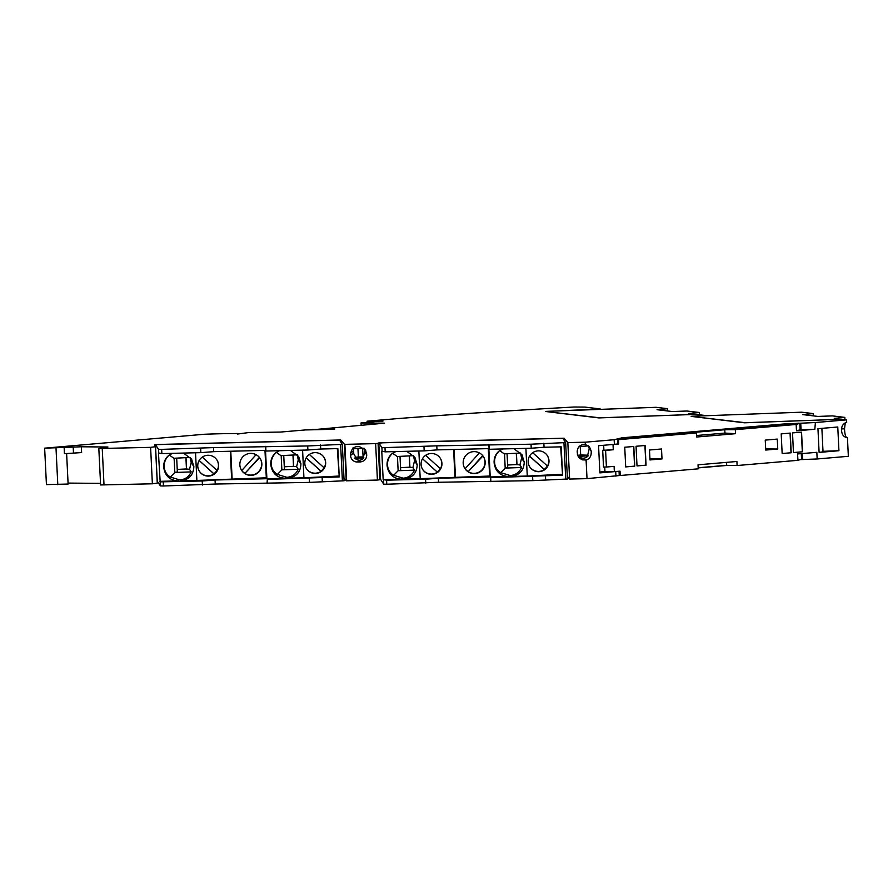 <?xml version="1.0" encoding="UTF-8"?>
<svg xmlns="http://www.w3.org/2000/svg" width="893" height="893" viewBox="0 0 893 893"><rect width="100%" height="100%" fill="white"/><g stroke="black" fill="none" stroke-linecap="round" stroke-linejoin="round"><path stroke-width="1.34" d="M693.247 414.464L599.806 417.824L546.17 411.573M546.159 411.372L656.098 407.308L667.629 408.693L657.047 409.708L672.373 411.55L686.884 411.014L699.286 412.499L688.704 413.515L693.247 414.363M667.741 410.992L667.629 408.693M699.398 414.787L699.286 412.499M838.806 419.342L745.365 422.713L691.729 416.451M691.718 416.261L801.657 412.198L813.177 413.582L802.595 414.586L817.932 416.428L832.432 415.892L844.845 417.388L834.263 418.393L838.806 419.241M813.289 415.87L813.177 413.582M844.957 419.665L844.845 417.388M382.941 421.105L367.101 421.195L397.24 418.627A463.768 21.186 177.2 0 1 574.188 407.007L584.904 407.096L600.219 408.938L545.612 411.506L598.924 417.913L695.982 414.374L705.068 415.468L691.171 416.384L744.483 422.802L841.429 419.241L846.564 419.866L815.376 422.534L783.407 424.019L621.986 437.816L614.161 439.724L585.228 442.191L585.339 444.558L589.391 446.645L591.177 450.976C591.579 455.821 589.882 458.823 586.098 459.995L587.014 478.637L569.611 479.061L567.289 476.349M382.918 420.782L361.04 422.969L384.548 423.17L312.26 429.801M237.616 434.031L248.444 432.592L280.502 432.056L305.35 429.935A140.871 6.441 177.2 0 0 332.151 429.265L334.752 429.042L331.102 429.008A135.077 6.173 177.2 0 1 313.644 429.455L312.237 429.41M237.594 433.518L224.656 433.663A55.076 2.512 177.2 0 0 204.24 434.266L44.65 448.174L81.341 446.779L107.908 447.002L98.822 448.52L150.604 447.36L155.494 446.712L154.589 444.703L160.372 444.413L340.735 439.981L344.497 444.368L375.629 443.62L383.711 442.649L564.063 438.217L567.836 442.615L585.228 442.191M66.618 453.51L68.114 484.039L46.436 484.609L44.65 448.174M698.181 467.753L726.522 465.331L737.105 465.521L797.918 460.319L797.605 453.957L816.838 452.316L817.162 458.969L848.35 456.301L847.435 437.67C845.805 437.916 844.834 434.969 844.51 428.819L845.291 422.824M817.162 458.969L800.206 459.627M698.181 467.899L727.918 465.353M619.842 475.489L587.014 478.637M425.76 483.269L425.559 479.217L438.385 478.235L438.575 482.276L386.781 484.229L383.7 484.151L380.574 479.34L379.838 479.374M375.629 443.62L377.415 480.054L379.86 479.731L378.074 443.296M377.415 480.054L346.272 480.814L343.961 478.101M202.421 485.033L202.22 480.981L215.046 479.999L215.246 484.039L163.452 485.993L160.372 485.915L157.168 481.104M150.604 447.36L152.379 483.794L157.268 483.146L155.494 446.712M152.379 483.794L100.608 484.955L98.822 448.52M68.069 483.091L100.529 483.37M617.286 439.01L798.945 423.159M798.967 423.561L796.165 424.465L796.478 430.828L814.84 429.254L800.128 429.812L799.815 423.55M617.498 439.646L618.481 439.646L618.693 443.977L614.384 444.346L617.71 443.966L618.068 439.155M765.245 440.115L765.736 450.05L777.758 449.023L777.267 439.088L765.245 440.115M649.49 450.005L649.981 459.94L662.003 458.913L661.512 448.978L649.49 450.005M815.376 422.534L814.84 429.254M618.481 439.646L696.473 432.982L696.674 437.012L735.542 433.697L735.341 429.656L796.165 424.465M613.022 444.468L613.29 449.748L605.599 450.407L606.414 467.017L614.094 466.358L614.362 471.649L599.884 472.888L598.556 445.696L613.022 444.468M619.039 471.247L619.251 475.478L620.233 475.5L620.021 471.169L615.712 471.537L615.936 476.159M620.233 475.5L698.237 468.836L698.036 464.806L736.904 461.48L737.105 465.521M624.743 447.237L625.703 466.905L634.744 466.135L633.784 446.467L624.743 447.237M792.504 432.904L793.464 452.572L802.506 451.802L801.546 432.134L792.504 432.904M645.092 445.495L636.05 446.277L637.01 465.934L646.052 465.164L645.092 445.495M790.238 433.094L781.196 433.875L782.156 453.532L791.198 452.762L790.238 433.094M777.758 449.023L765.681 448.922M662.003 458.913L649.925 458.812M837.768 426.999L817.955 428.696L819.104 452.416L838.929 450.719L837.768 426.999M846.564 419.866L846.687 422.233C843.316 423.505 841.597 425.95 841.53 429.589C841.597 434.456 843.572 437.146 847.435 437.67M821.873 428.361L823.022 451.847L819.104 452.416M823 451.311L838.929 450.719M801.289 453.644L801.557 459.203L797.918 460.319M696.473 432.982L686.795 432.993L724.781 429.745L735.341 429.656M81.341 446.779L81.62 452.572L64.441 453.7L64.151 447.906M104.012 484.988L102.237 448.543M344.497 444.368L346.272 480.814M346.663 480.814L344.877 444.368M350.391 453.499L352.713 448.119L356.061 446.701L359.366 446.623L365.538 449.871L366.733 454.95C366.521 459.102 364.311 461.435 360.125 461.949L356.809 462.027C353.115 461.502 351.005 459.326 350.491 455.53L350.391 453.499L353.528 450.887L353.606 449.525L353.751 453.834L353.639 452.907L350.491 455.53M353.528 450.887L353.639 452.907M353.751 453.834L355.749 457.238L358.361 456.982L357.959 448.554M353.606 449.525L353.773 448.766M353.762 447.404L353.048 448.799L364.087 448.253M356.809 462.027L358.908 460.286L354.376 458.377L363.897 457.897L363.284 456.948L358.361 456.982M363.127 456.948L362.58 448.319M354.376 458.377L355.749 457.238M363.897 457.897A6.854 6.843 -33 0 1 359.042 460.286L358.908 460.286M364.478 448.587L364.924 452.159L363.284 456.948M340.836 442.08L340.735 439.981M564.175 440.316L564.063 438.217M567.836 442.615L569.611 479.061M586.098 459.995L582.348 459.85L579.345 458.109L577.615 455.408L577.179 451.657C577.604 446.757 580.327 444.39 585.339 444.558M726.377 462.384L726.522 465.331M606.414 467.017L603.523 467.072L602.697 450.306L613.29 449.748M602.697 450.306L605.599 450.407M599.839 472.006L604.952 471.571L604.728 467.05M603.902 450.195L603.668 445.261M604.952 471.571L614.362 471.649M577.414 454.682L578.463 456.334L588.23 455.843L587.694 455.173L589.224 448.699L588.576 446.187M588.532 445.864L579.01 446.667M580.227 446.612L580.684 454.995L577.927 455.263M587.694 455.173L580.684 454.995M578.463 456.334C581.856 459.002 585.116 458.835 588.23 455.843M361.14 425.168L361.04 422.969M367.101 421.195L367.157 422.445M625.703 466.883L634.566 466.135L633.606 446.478M793.464 452.55L802.327 451.802L801.367 432.145M637.01 465.923L645.873 465.164L644.913 445.518M782.156 453.521L791.019 452.762L790.059 433.116M617.71 443.966L618.693 443.977M796.478 430.828L800.128 429.812M735.542 433.697L724.949 433.083L724.781 429.745M696.607 435.505L724.949 433.083M436.8 445.841L531.034 444.201L565.637 442.582L562.858 438.307L378.788 442.895L381.914 447.717L436.8 445.841L437.001 449.893L488.839 448.61L490.224 476.951L438.385 478.235M380.574 479.34L378.788 442.895M567.423 479.028L565.637 442.582L567.423 479.028L532.808 480.635L438.575 482.276M499.488 450.731C496.106 453.957 494.465 457.718 494.566 461.994L494.599 462.574C494.923 466.894 496.954 470.254 500.727 472.654L510.238 475.567C515.462 475.109 519.246 472.419 521.59 467.497L505.192 468.088L504.512 453.856L520.697 453.041M418.85 451.01L420.212 478.681L489.632 476.047L490.224 476.951L508.318 476.516C500.091 475.869 495.358 471.359 494.13 462.965L494.108 462.384C493.996 457.83 495.604 454.091 498.93 451.166L502.804 448.945M423.974 446.835L424.175 450.876L385.196 451.836L381.78 451.244L383.164 479.586L386.58 480.177L425.559 479.217M395.744 451.579L391.871 453.8C388.544 456.725 386.937 460.464 387.049 465.019L387.071 465.599C388.299 473.993 393.032 478.503 401.258 479.15L383.164 479.586M420.212 478.681L403.759 479.083C412.276 478.034 416.752 473.29 417.198 464.851L414.91 457.339L406.75 451.311M398.133 470.723L414.531 470.131C412.186 475.054 408.402 477.744 403.189 478.201L393.668 475.288L398.133 470.723L397.452 456.49L413.649 455.676M543.859 443.207L544.049 447.259L561.195 446.835L562.579 475.176L490.659 477.621L490.86 481.673M562.579 475.176L560.67 446.846M525.91 448.375L527.272 476.047L562.01 474.306M527.272 476.047L510.818 476.449C519.335 475.4 523.811 470.656 524.247 462.217L521.97 454.704L513.81 448.677M490.424 481.003L490.659 477.621M532.619 476.583L532.808 480.635M545.444 475.601L545.634 479.641M539.082 471.683A10.437 10.415 -33 0 1 528.154 461.793A10.437 10.415 -33 0 1 547.32 455.586A10.437 10.415 -33 0 1 539.082 471.683M529.527 456.1L544.373 469.539A10.437 10.415 -33 0 1 529.739 466.827M529.549 456.044L544.25 469.35A10.437 10.415 -33 0 0 547.331 465.956M532.663 452.684L547.487 466.101A10.437 10.415 -33 0 0 547.23 455.452M488.292 448.632L489.632 476.047M474.719 473.603A11.017 10.995 -33 0 1 464.382 457.618A11.017 10.995 -33 0 1 483.414 456.613A11.017 10.995 -33 0 1 474.719 473.603M455.486 477.755L454.102 449.469M482.711 455.642L468.289 471.56A11.017 10.995 -33 0 1 464.862 468.479M468.289 471.56L482.946 455.932M483.325 456.479A11.017 10.995 -33 0 1 468.49 471.884M479.418 452.93L465.063 468.769M454.95 476.94L453.611 449.48M432.022 474.317A10.437 10.415 -33 0 1 421.094 464.427A10.437 10.415 -33 0 1 440.26 458.221A10.437 10.415 -33 0 1 432.022 474.317M422.467 458.734L437.313 472.174A10.437 10.415 -33 0 1 422.679 469.461M422.489 458.678L437.19 471.984A10.437 10.415 -33 0 0 440.271 468.591M425.604 455.318L440.428 468.736A10.437 10.415 -33 0 0 440.171 458.087M409.24 455.899L409.787 467.184L412.879 467.586L414.531 470.131M392.44 453.365C389.047 456.591 387.406 460.353 387.517 464.628L387.54 465.208C387.863 469.528 389.906 472.888 393.668 475.288M397.452 456.68L392.607 453.242M520.563 453.052L521.601 458.142L519.927 464.952L521.59 467.497M413.504 455.687L414.542 460.777L412.879 467.586M409.362 455.888L409.92 467.396M400.566 467.653L409.787 467.184M400.008 456.356L400.689 470.254L398.122 470.499M488.638 444.569L489.275 449.279L489.074 445.227M424.175 450.876L437.001 449.893M531.034 444.201L531.223 448.241L544.049 447.259M531.223 448.241L489.275 449.279M505.192 468.088L500.727 472.654M504.512 454.046L499.667 450.608M516.299 453.264L516.846 464.55L519.927 464.952M516.422 453.253L516.98 464.762M507.626 465.019L516.846 464.55M507.068 453.722L507.749 467.619L505.181 467.865M213.46 447.605L307.694 445.964L342.309 444.346L339.53 440.059L155.46 444.658L158.586 449.48L213.46 447.605L213.661 451.657L265.511 450.373L266.895 478.715L215.046 479.999M157.235 481.104L155.46 444.658M344.095 480.78L342.309 444.346L344.095 480.78L309.48 482.399L215.246 484.039M276.16 452.494C272.767 455.72 271.126 459.482 271.238 463.757L271.271 464.338C271.584 468.658 273.626 472.017 277.388 474.417L286.91 477.331C292.134 476.873 295.918 474.183 298.251 469.26L281.864 469.852L281.172 455.62L297.369 454.805M195.522 452.773L196.873 480.445L266.304 477.811L266.895 478.715L284.979 478.268C276.752 477.632 272.03 473.123 270.802 464.728L270.769 464.148C270.657 459.594 272.265 455.854 275.602 452.93L279.476 450.708M200.646 448.599L200.836 452.639L161.867 453.599L158.452 453.008L160.171 481.863L202.22 480.981M172.416 453.343L168.543 455.564C165.216 458.489 163.598 462.228 163.709 466.782L163.743 467.363C164.971 475.757 169.692 480.267 177.919 480.903L159.836 481.349M196.873 480.445L180.419 480.847C188.936 479.798 193.424 475.054 193.859 466.615L191.582 459.102L183.411 453.075M174.805 472.486L191.191 471.895C188.858 476.817 185.074 479.508 179.85 479.965L170.329 477.052L174.805 472.486L174.124 458.254L190.309 457.439M320.52 444.971L320.721 449.023L337.855 448.599L339.251 476.94L267.331 479.385L267.52 483.437M339.251 476.94L337.331 448.61M302.582 450.139L303.933 477.811L338.681 476.069M303.933 477.811L287.479 478.213C295.996 477.163 300.483 472.419 300.919 463.98L298.63 456.468L290.471 450.44M267.096 482.767L267.331 479.385M309.279 478.347L309.48 482.399M322.105 477.364L322.306 481.405M315.754 473.446A10.437 10.415 -33 0 1 304.826 463.556A10.437 10.415 -33 0 1 323.992 457.35A10.437 10.415 -33 0 1 315.754 473.446M306.187 457.863L321.045 471.303A10.437 10.415 -33 0 1 306.399 468.591M306.221 457.808L320.911 471.102A10.437 10.415 -33 0 0 324.003 467.72M309.335 454.448L324.159 467.865A10.437 10.415 -33 0 0 323.902 457.216M264.964 450.385L266.304 477.811M251.391 475.366A11.017 10.995 -33 0 1 241.054 459.382A11.017 10.995 -33 0 1 260.086 458.377A11.017 10.995 -33 0 1 251.391 475.366M232.158 479.519L230.774 451.233M259.372 457.406L244.95 473.323A11.017 10.995 -33 0 1 241.746 470.511M244.95 473.323L259.606 457.696M259.997 458.243A11.017 10.995 -33 0 1 245.162 473.636M256.09 454.693L241.724 470.533A11.017 10.995 -33 0 1 241.534 470.243M231.622 478.704L230.282 451.244M208.694 476.081A10.437 10.415 -33 0 1 197.766 466.191A10.437 10.415 -33 0 1 216.932 459.984A10.437 10.415 -33 0 1 208.694 476.081M199.128 460.498L213.985 473.937A10.437 10.415 -33 0 1 199.351 471.225M199.161 460.442L213.851 473.736A10.437 10.415 -33 0 0 216.943 470.354M202.276 457.082L217.099 470.499A10.437 10.415 -33 0 0 216.843 459.85M185.911 457.662L186.458 468.948L189.539 469.35L191.191 471.895M169.101 455.129C165.718 458.355 164.078 462.116 164.178 466.392L164.212 466.972C164.524 471.292 166.567 474.652 170.329 477.052M174.113 458.444L169.268 455.006M297.224 454.816L298.262 459.906L296.599 466.715L298.251 469.26M190.164 457.45L191.214 462.541L189.539 469.35M186.023 457.651L186.592 469.149M177.238 469.417L186.458 468.948M176.68 458.12L177.361 472.017L174.794 472.263M265.31 446.333L265.935 451.043L265.746 446.991M200.836 452.639L213.661 451.657M307.694 445.964L307.895 450.005L320.721 449.023M307.895 450.005L265.935 451.043M281.864 469.852L277.388 474.417M281.172 455.81L276.328 452.371M292.96 455.028L293.518 466.313L296.599 466.715M293.083 455.017L293.652 466.514M284.287 466.782L293.518 466.313M283.74 455.486L284.421 469.383L281.853 469.629M801.088 429.823L800.731 423.17M614.384 444.346L614.161 439.724M802.215 453.566L802.506 459.605M359.042 460.286L360.125 461.949M364.924 452.159L366.733 454.95M366.655 453.287L364.846 450.507M589.224 448.699L591.177 450.976M73.483 452.918L73.204 447.136M57.799 484.709L56.013 448.264M841.53 428.93L844.51 428.819M563.941 442.716L565.727 479.15M383.7 484.151L383.499 480.11M382.115 451.758L381.914 447.717M386.781 484.229L386.58 480.177M403.189 478.201L403.759 479.083M401.258 479.15L402.33 478.246M510.238 475.567L510.818 476.449M508.318 476.516L509.39 475.612M414.508 460.196L417.165 464.271M414.542 460.777L417.198 464.851M521.568 457.562L524.224 461.648M521.601 458.142L524.247 462.217M385.196 451.836L385.006 447.795M340.613 444.48L342.399 480.914M160.372 485.915L160.171 481.863M158.787 453.521L158.586 449.48M163.452 485.993L163.252 481.941M179.85 479.965L180.419 480.847M177.919 480.903L179.002 480.01M286.91 477.331L287.479 478.213M284.979 478.268L286.061 477.375M191.18 461.96L193.837 466.034M191.214 462.541L193.859 466.615M298.24 459.326L300.896 463.4M298.262 459.906L300.919 463.98M161.867 453.599L161.666 449.547"/></g></svg>
